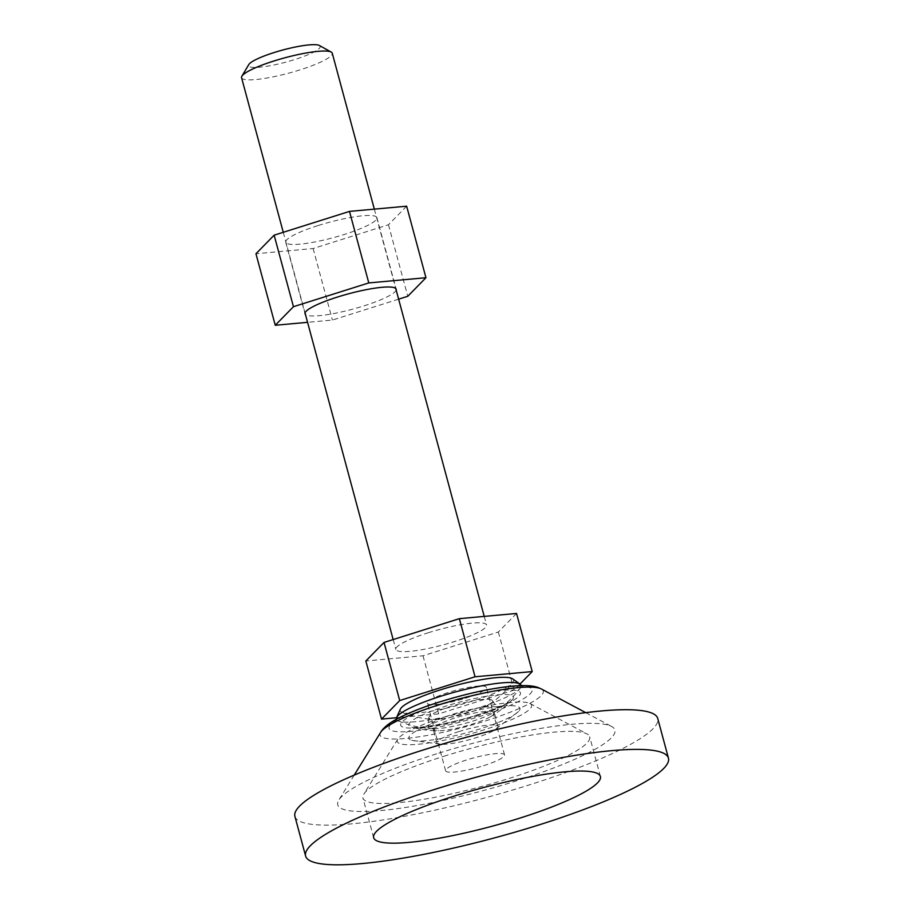 <?xml version="1.0" encoding="UTF-8"?>
<svg xmlns="http://www.w3.org/2000/svg" width="910" height="910" viewBox="0 0 910 910"><rect width="100%" height="100%" fill="white"/><g stroke="black" fill="none" stroke-linecap="round" stroke-linejoin="round"><path stroke-width="0.68" stroke-dasharray="4.55 3.41" d="M493.163 711.734A31.713 5.346 -15.1 0 1 494.403 712.735A31.713 5.346 -15.1 0 1 490.479 716.739A31.713 5.346 -15.1 0 1 472.563 724.007A31.713 5.346 -15.1 0 1 438.586 730.741A31.713 5.346 -15.1 0 1 434.434 730.264A31.713 5.346 -15.1 0 1 433.183 729.263A31.713 5.346 -15.1 0 1 455.023 717.99A31.713 5.346 -15.1 0 1 493.163 711.734M458.708 731.64A31.713 5.346 -15.1 0 1 498.088 726.385A31.713 5.346 -15.1 0 1 494.13 730.4A31.713 5.346 -15.1 0 1 476.248 737.657A31.713 5.346 -15.1 0 1 442.305 744.391A31.713 5.346 -15.1 0 1 436.868 742.913A31.713 5.346 -15.1 0 1 458.708 731.64M476.123 716.295A54.156 9.123 164.9 0 0 512.023 700.063L512.023 700.063A54.156 9.123 164.9 0 0 511.295 695.342A54.156 9.123 164.9 0 0 446.162 706.035A54.156 9.123 164.9 0 0 410.99 726.988A54.156 9.123 164.9 0 0 411.582 727.17L411.582 727.17A54.156 9.123 164.9 0 0 476.123 716.295M436.618 753.821A143.553 24.195 164.9 0 0 338.793 800.106A143.553 24.195 164.9 0 0 516.027 781.019A143.553 24.195 164.9 0 0 611.622 726.487A143.553 24.195 164.9 0 0 436.618 753.821M294.908 816.372A187.904 31.668 164.9 0 0 528.289 785.216A187.904 31.668 164.9 0 0 657.737 718.468M443.841 756.301A117.435 19.792 -15.1 0 1 587.007 733.938A117.435 19.792 -15.1 0 1 589.703 736.827A117.435 19.792 -15.1 0 1 508.804 778.539A117.435 19.792 -15.1 0 1 362.931 798.013A117.435 19.792 -15.1 0 1 363.807 794.157A117.435 19.792 -15.1 0 1 443.841 756.301M445.183 716.761A69.592 11.728 -15.1 0 1 530.018 703.51A69.592 11.728 -15.1 0 1 483.676 729.945A69.592 11.728 -15.1 0 1 397.761 739.193A69.592 11.728 -15.1 0 1 445.183 716.761M448.516 717.899A57.535 9.691 -15.1 0 1 502.673 706.069A57.535 9.691 -15.1 0 1 518.484 711.563A57.535 9.691 -15.1 0 1 480.343 728.808A57.535 9.691 -15.1 0 1 411.775 740.353A57.535 9.691 -15.1 0 1 448.516 717.899M319.399 45.5A37.105 6.256 -15.1 0 1 294.647 59.571A37.105 6.256 -15.1 0 1 248.794 64.553M241.56 77.68A46.979 7.917 164.9 0 0 299.902 69.899A46.979 7.917 164.9 0 0 332.264 53.212M483.528 765.731A30.53 5.141 164.9 0 0 504.561 754.89A30.53 5.141 164.9 0 0 466.637 759.952A30.53 5.141 164.9 0 0 445.604 770.793A30.53 5.141 164.9 0 0 483.528 765.731M465.317 698.232A30.53 5.141 164.9 0 0 486.349 687.38A30.53 5.141 164.9 0 0 448.425 692.442A30.53 5.141 164.9 0 0 427.393 703.293A30.53 5.141 164.9 0 0 465.317 698.232M428.2 632.768A46.979 7.917 -15.1 0 1 486.543 624.988A46.979 7.917 -15.1 0 1 454.181 641.675A46.979 7.917 -15.1 0 1 395.839 649.456A46.979 7.917 -15.1 0 1 428.2 632.768M519.963 684.081L514.036 690.121L438.688 713.895L396.51 717.74M516.539 613.454L498.35 632.006L423.002 655.78L365.843 660.99M498.35 632.006L514.036 690.121M423.002 655.78L438.688 713.895M491.229 699.744A32.885 5.54 164.9 0 0 452.042 706.023A32.885 5.54 164.9 0 0 428.86 717.501A32.885 5.54 164.9 0 0 430.043 718.855A32.885 5.54 164.9 0 0 433.069 719.366A32.885 5.54 164.9 0 0 469.241 712.564A32.885 5.54 164.9 0 0 489.523 704.124A32.885 5.54 164.9 0 0 492.23 700.404A32.885 5.54 164.9 0 0 491.229 699.744M496.553 707.161A36.172 6.097 164.9 0 0 453.442 714.077A36.172 6.097 164.9 0 0 427.939 726.703A36.172 6.097 164.9 0 0 429.247 728.182A36.172 6.097 164.9 0 0 432.568 728.739A36.172 6.097 164.9 0 0 472.358 721.266A36.172 6.097 164.9 0 0 494.676 711.984A36.172 6.097 164.9 0 0 497.645 707.889A36.172 6.097 164.9 0 0 496.553 707.161M400.354 709.186A58.718 9.896 164.9 0 0 402.038 712.325A58.718 9.896 164.9 0 0 402.231 712.405A58.718 9.896 164.9 0 0 472.222 701.178A58.718 9.896 164.9 0 0 512.808 682.432A58.718 9.896 164.9 0 0 512.671 678.883M396.419 719.241A64.587 10.886 164.9 0 0 398.432 721.004A64.587 10.886 164.9 0 0 398.66 721.084A64.587 10.886 164.9 0 0 475.646 708.742A64.587 10.886 164.9 0 0 520.281 688.119A64.587 10.886 164.9 0 0 521.134 685.594M396.168 290.017A47.206 7.951 -15.1 0 1 363.659 305.965A47.206 7.951 -15.1 0 1 305.453 314.496M318.25 225.498A47.206 7.951 -15.1 0 1 376.888 217.672A47.206 7.951 -15.1 0 1 344.367 234.439A47.206 7.951 -15.1 0 1 285.729 242.265A47.206 7.951 -15.1 0 1 318.25 225.498M406.645 206.195L388.468 224.759L313.12 248.532L255.96 253.742M398.625 299.162L332.423 320.058L307.569 322.322M388.468 224.759L407.771 296.285M313.12 248.532L332.423 320.058M443.409 703.168A62.028 10.454 164.9 0 0 403.13 727.17A62.028 10.454 164.9 0 0 477.727 714.919A62.028 10.454 164.9 0 0 518.017 690.929A62.028 10.454 164.9 0 0 443.409 703.168M440.076 702.031A74.085 12.49 164.9 0 0 391.96 730.696A74.085 12.49 164.9 0 0 481.06 716.068A74.085 12.49 164.9 0 0 529.176 687.403A74.085 12.49 164.9 0 0 440.076 702.031M380.664 732.322A84.539 14.253 164.9 0 0 485.041 721.084A84.539 14.253 164.9 0 0 541.336 688.961M498.088 726.385L494.403 712.735M490.479 716.739A103.433 103.433 0 0 0 512.023 700.063L509.099 702.008C502.434 705.864 491.764 710.164 477.067 714.896C450.484 723.973 414.209 728.899 411.513 727.158L411.582 727.17A103.433 103.433 0 0 0 438.586 730.741M354.229 775.104L338.793 800.106M585.699 712.644L611.622 726.487M600.407 776.503L589.703 736.827M530.018 703.51L587.007 733.938M518.484 711.563L494.13 730.4M411.775 740.353L442.305 744.391M397.761 739.193L363.807 794.157M373.646 837.689L362.931 798.013M436.868 742.913L433.183 729.263M504.561 754.89L486.349 687.38M374.34 209.141L395.748 288.493M484.222 616.4L486.543 624.988M283.272 232.3L305.043 312.972M393.165 639.548L395.839 649.456M445.604 770.793L427.393 703.293M492.23 700.404L497.645 707.889M402.038 712.325A93.946 93.946 0 0 0 433.069 719.366M494.676 711.984A103.342 103.342 0 0 0 520.281 688.119M398.432 721.004A103.342 103.342 0 0 0 432.568 728.739M489.523 704.124A93.946 93.946 0 0 0 512.808 682.432M428.86 717.501L427.939 726.703M376.888 217.672L396.18 289.198M285.729 242.265L305.021 313.791"/><path stroke-width="1.36" d="M668.44 758.155L657.737 718.468A187.904 31.668 164.9 0 0 424.344 749.624A187.904 31.668 164.9 0 0 294.908 816.372L305.612 856.048A187.904 31.668 164.9 0 0 539.004 824.904A187.904 31.668 164.9 0 0 668.44 758.155A187.904 31.668 164.9 0 0 435.048 789.3A187.904 31.668 164.9 0 0 305.612 856.048M519.508 818.226A117.435 19.792 -15.1 0 1 373.646 837.689A117.435 19.792 -15.1 0 1 454.545 795.977A117.435 19.792 -15.1 0 1 600.407 776.503A117.435 19.792 -15.1 0 1 519.508 818.226M241.878 76.201L248.794 64.553A37.105 6.256 -15.1 0 1 274.115 52.541A37.105 6.256 -15.1 0 1 319.399 45.5L331.251 52.086A46.979 7.917 164.9 0 0 273.921 60.993A46.979 7.917 164.9 0 0 241.878 76.201A46.979 7.917 164.9 0 0 241.56 77.68L283.272 232.3M374.34 209.141L332.264 53.212A46.979 7.917 164.9 0 0 331.251 52.086M396.51 717.74L381.529 719.116L399.706 700.552L475.054 676.778L532.213 671.569L519.963 684.081M381.529 719.116L365.843 660.99L384.031 642.437L459.368 618.663L516.539 613.454L532.213 671.569M384.031 642.437L399.706 700.552M459.368 618.663L475.054 676.778M521.134 685.594A64.587 10.886 164.9 0 0 520.145 684.206L512.671 678.883A58.718 9.896 164.9 0 0 511.5 678.28A58.718 9.896 164.9 0 0 441.521 689.496A58.718 9.896 164.9 0 0 400.354 709.186L396.589 717.546A64.587 10.886 164.9 0 0 396.419 719.241M520.145 684.206A64.587 10.886 164.9 0 0 518.848 683.546A64.587 10.886 164.9 0 0 441.862 695.888A64.587 10.886 164.9 0 0 396.589 717.546M305.453 314.496A47.206 7.951 -15.1 0 1 305.021 313.791A47.206 7.951 -15.1 0 1 337.542 297.024A47.206 7.951 -15.1 0 1 396.18 289.198A47.206 7.951 -15.1 0 1 396.168 290.017M307.569 322.322L275.252 325.268L255.96 253.742L274.137 235.178L349.486 211.404L406.645 206.195L425.948 277.721L407.771 296.285L398.625 299.162M275.252 325.268L293.441 306.704L368.789 282.93L425.948 277.721M274.137 235.178L293.441 306.704M349.486 211.404L368.789 282.93M438.267 705.068A84.539 14.253 164.9 0 0 380.664 732.322C383.463 727.67 388.957 723.177 397.147 718.843C407.942 713.11 422.035 707.491 439.416 701.997C465.84 693.795 489.739 688.54 511.113 686.231C527.755 684.798 534.443 686.026 538.891 687.846L541.336 688.961A84.539 14.253 164.9 0 0 438.267 705.068M380.664 732.322L354.229 775.104M541.336 688.961L585.699 712.644M395.748 288.493L484.222 616.4M305.043 312.972L393.165 639.548"/></g></svg>
